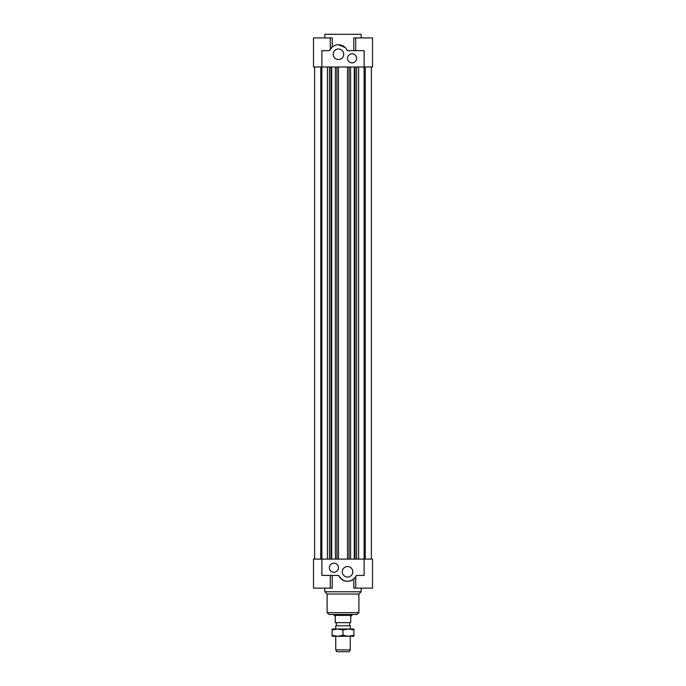 <?xml version="1.0" encoding="UTF-8"?>
<svg xmlns="http://www.w3.org/2000/svg" width="686" height="686" viewBox="0 0 686 686"><rect width="100%" height="100%" fill="white"/><g stroke="black" fill="none" stroke-linecap="round" stroke-linejoin="round"><path stroke-width="1.03" d="M356.566 66.988L356.566 559.09M355.031 66.988L355.031 559.09M354.722 66.988L354.722 559.09M354.293 66.988L354.293 559.09M350.597 66.988L350.597 559.09M349.063 66.988L349.063 559.09M347.519 66.988L347.519 559.09M365.261 559.09L365.261 66.988M330.292 49.366L330.292 37.936L313.493 37.936L313.493 66.988L364.112 66.988L364.112 559.09L313.493 559.09L313.493 588.142L332.23 588.142L332.23 575.434M371.375 66.988L371.375 559.09M329.434 66.988L329.434 559.09M330.969 66.988L330.969 559.09M331.278 66.988L331.278 559.09M331.707 66.988L331.707 559.09M335.403 66.988L335.403 559.09M336.937 66.988L336.937 559.09M338.481 66.988L338.481 559.09M353.77 50.644L353.77 37.936L372.507 37.936L372.507 66.988L364.112 66.988L364.112 50.644L347.279 50.644A9.535 9.535 0 0 0 329.649 50.644L321.888 50.644L321.888 575.434L338.721 575.434A9.535 9.535 0 0 0 356.351 575.434L364.112 575.434L364.112 559.09L372.507 559.09L372.507 588.142L353.77 588.142L353.77 579.018C347.913 582.954 342.897 581.754 338.721 575.434M320.739 559.09L320.739 66.988M314.625 66.988L314.625 559.09M333.919 572.253A4.536 4.536 0 0 1 329.992 565.444A4.536 4.536 0 0 1 337.855 565.444A4.536 4.536 0 0 1 333.919 572.253M347.536 577.063A5.265 5.265 0 0 1 342.983 569.166A5.265 5.265 0 0 1 352.098 569.166A5.265 5.265 0 0 1 347.536 577.063M355.871 576.429L353.77 579.018M356.351 575.434C355.528 577.132 355.528 577.132 356.351 575.434M361.162 588.142L361.162 591.778L324.838 591.778L324.838 588.142M361.162 591.778L358.889 594.042L327.111 594.042L324.838 591.778M357.072 614.476L328.928 614.476L327.111 612.658L358.889 612.658L357.072 614.476M352.081 53.817A4.536 4.536 0 0 1 356.008 60.634A4.536 4.536 0 0 1 348.145 60.634A4.536 4.536 0 0 1 352.081 53.817M338.464 49.006A5.265 5.265 0 0 1 343.017 56.904A5.265 5.265 0 0 1 333.902 56.904A5.265 5.265 0 0 1 338.464 49.006M338.464 44.744L345.204 47.531M330.129 49.641L332.23 47.06L332.23 37.936L330.292 37.936M329.649 50.644C330.472 48.946 330.472 48.946 329.649 50.644M324.838 37.936L324.838 34.3L361.162 34.3L361.162 37.936M335.737 649.882L336.783 651.7L349.217 651.7L350.263 649.882L335.737 649.882L335.737 636.265M350.263 649.882L350.263 636.265M350.263 629.002L350.263 625.761L335.737 625.761L335.737 629.002M335.737 625.761L350.263 625.761M351.849 615.385L334.151 615.385L335.283 616.294L335.283 622.648L350.718 622.648L350.718 616.294L351.849 615.634L352.081 614.476M349.586 625.366L349.586 622.648M334.151 615.385L352.081 614.99M335.505 629.002L350.495 629.002M332.101 629.002L337.555 629.002L332.101 629.971L332.101 629.002M348.445 629.002L353.899 629.002L353.899 629.971L348.445 629.002L343 629.971L337.555 629.002M348.445 636.265L332.101 636.265L332.101 635.296L337.555 636.265L343 635.296L348.445 636.265L353.899 635.296L353.899 636.265L349.483 636.265M343 629.971L343 635.296M332.101 629.971L332.101 635.296M353.899 629.971L353.899 635.296M358.598 66.988L358.598 559.09M327.402 66.988L327.402 559.09M330.292 575.434L330.292 588.142M355.708 576.712L355.708 588.142M327.111 594.042L327.111 612.658M358.889 594.042L358.889 612.658M355.708 50.644L355.708 37.936M336.414 625.366L336.414 622.648M333.919 614.99L333.919 614.476"/></g></svg>
